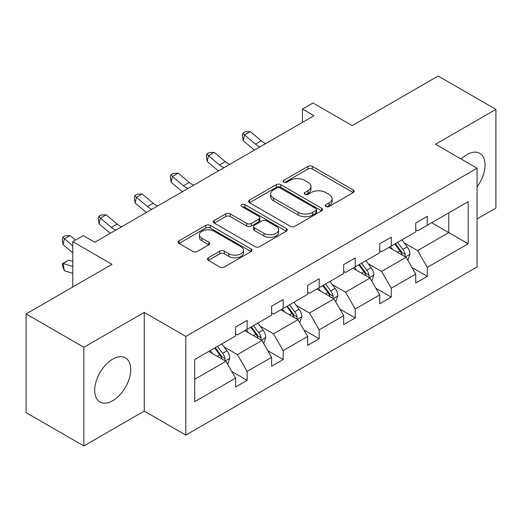 <?xml version="1.0" encoding="UTF-8"?>
<svg xmlns="http://www.w3.org/2000/svg" width="522" height="522" viewBox="0 0 522 522"><rect width="100%" height="100%" fill="white"/><g stroke="black" fill="none" stroke-linecap="round" stroke-linejoin="round"><path stroke-width="0.78" d="M325.969 206.497A2.245 1.298 0 0 0 329.141 206.497L353.231 192.592A3.204 1.853 0 0 0 354.17 191.28A3.204 1.853 0 0 0 353.231 189.969L312.424 166.414A3.204 1.853 0 0 0 307.889 166.414L283.798 180.318A2.245 1.298 0 0 0 283.139 181.232A2.245 1.298 0 0 0 283.798 182.152A2.245 1.298 0 0 0 286.976 182.152L290.088 180.351A10.257 5.925 0 0 1 304.6 180.351L308 182.315A10.257 5.925 0 0 1 311.008 186.504A10.257 5.925 0 0 1 308 190.693L304.887 192.494A2.245 1.298 0 0 0 304.228 193.408A2.245 1.298 0 0 0 304.887 194.321A2.245 1.298 0 0 0 308.058 194.321L311.177 192.527A10.257 5.925 0 0 1 325.682 192.527L329.088 194.491A10.257 5.925 0 0 1 332.09 198.673A10.257 5.925 0 0 1 329.088 202.862L325.969 204.663A2.245 1.298 0 0 0 325.31 205.583A2.245 1.298 0 0 0 325.969 206.497L325.969 204.663M112.713 400.752A25.48 14.707 120 0 0 129.358 378.3A25.48 14.707 120 0 0 125.456 357.883A25.48 14.707 120 0 0 112.713 359.149A25.48 14.707 120 0 0 96.068 381.595A25.48 14.707 120 0 0 99.976 402.012A25.48 14.707 120 0 0 112.713 400.752M477.075 186.856A25.48 14.707 120 0 0 479.77 153.324A25.48 14.707 120 0 0 467.027 154.584A25.48 14.707 120 0 0 461.187 159.079M477.075 218.927L495.9 208.063L495.9 109.379L438.154 76.042L352.233 125.645L312.972 102.978L302.46 109.046L302.46 122.383M83.846 445.958L144.242 411.088L144.242 312.404L83.846 347.28L83.846 445.958L26.1 412.621L26.1 313.937L112.021 264.334L72.754 241.666L72.754 287.002M83.846 347.28L26.1 313.937M208.363 257.777A3.204 1.853 0 0 0 207.423 259.082A3.204 1.853 0 0 0 208.363 260.393L219.808 267.003A3.204 1.853 0 0 0 224.343 267.003L251.095 251.558A3.204 1.853 0 0 0 252.035 250.247A3.204 1.853 0 0 0 251.095 248.942L210.288 225.38A3.204 1.853 0 0 0 205.753 225.38L179 240.825A3.204 1.853 0 0 0 178.061 242.136A3.204 1.853 0 0 0 179 243.441L192.827 251.428A3.204 1.853 0 0 0 197.362 251.428L208.813 244.818A3.204 1.853 0 0 0 209.753 243.506A3.204 1.853 0 0 0 208.813 242.201L201.955 238.241A8.574 4.952 0 0 1 199.443 234.737A8.574 4.952 0 0 1 204.735 230.163A8.574 4.952 0 0 1 214.085 231.233L240.949 246.749A8.574 4.952 0 0 1 243.461 250.247A8.574 4.952 0 0 1 238.169 254.821A8.574 4.952 0 0 1 228.819 253.751L224.343 251.167A3.204 1.853 0 0 0 219.808 251.167L208.363 257.777L208.363 260.393M72.754 241.666L83.266 235.598L94.815 242.26L314.009 115.714L302.46 109.046M144.242 312.404L185.819 336.409L477.075 168.254L477.075 266.938L185.819 435.094L185.819 336.409M495.9 109.379L435.498 144.248L477.075 168.254M290.317 226.294A3.204 1.853 0 0 0 294.852 226.294L321.604 210.849A3.204 1.853 0 0 0 322.544 209.537A3.204 1.853 0 0 0 321.604 208.232L280.797 184.671A3.204 1.853 0 0 0 276.262 184.671L249.509 200.115A3.204 1.853 0 0 0 248.57 201.427A3.204 1.853 0 0 0 249.509 202.732L290.317 226.294M242.586 206.98A2.245 1.298 0 0 1 244.864 207.299L244.864 204.631L286.35 228.584A3.204 1.853 0 0 1 287.289 229.895A3.204 1.853 0 0 1 286.35 231.2L259.597 246.652A3.204 1.853 0 0 1 255.062 246.652L214.255 223.09L214.255 220.473A3.204 1.853 0 0 0 213.315 221.778A3.204 1.853 0 0 0 214.255 223.09M214.255 220.473L225.706 213.857A3.204 1.853 0 0 1 230.235 213.857L246.789 223.416A3.204 1.853 0 0 0 251.323 223.416L258.919 219.031A3.204 1.853 0 0 0 259.858 217.72A3.204 1.853 0 0 0 258.919 216.415L241.686 206.464A2.245 1.298 0 0 1 241.027 205.551A2.245 1.298 0 0 1 242.417 204.35A2.245 1.298 0 0 1 244.864 204.631M194.713 359.547L235.592 335.946L235.592 327.007L247.141 320.338L247.141 329.278L271.623 315.138L271.623 306.205L283.172 299.537L283.172 308.476L307.654 294.336L307.654 285.403L319.203 278.735L319.203 287.668L343.691 273.535L343.691 264.602L355.234 257.933L355.234 266.866L379.722 252.733L379.722 243.8L391.272 237.132L391.272 246.064L415.753 231.931L415.753 222.992L427.303 216.33L427.303 225.263L468.182 201.655L468.182 243.8L427.303 267.401L427.303 276.334L415.753 283.002L415.753 274.07L391.272 288.203L391.272 297.135L379.722 303.804L379.722 294.871L355.234 309.004L355.234 317.944L343.691 324.612L343.691 315.673L319.203 329.813L319.203 338.745L307.654 345.414L307.654 336.475L283.172 350.614L283.172 359.547L271.623 366.216L271.623 357.283L247.141 371.416L247.141 380.349L235.592 387.017L235.592 378.085L194.713 401.686L194.713 359.547M244.831 330.609L261.927 340.474L237.438 354.614L224.075 346.895M237.438 354.614L247.141 371.416M261.927 340.474L271.623 357.283M235.592 333.812L237.438 334.876L247.141 329.278M280.862 309.807L297.958 319.673L273.476 333.812L260.106 326.093M273.476 333.812L283.172 350.614M297.958 319.673L307.654 336.475M271.623 313.004L273.476 314.074L283.172 308.476M316.893 289.005L333.989 298.871L309.507 313.004L296.137 305.292M309.507 313.004L319.203 329.813M333.989 298.871L343.691 315.673M307.654 292.203L309.507 293.273L319.203 287.668M352.924 268.204L370.02 278.069L345.538 292.203L332.168 284.483M345.538 292.203L355.234 309.004M370.02 278.069L379.722 294.871M343.691 271.401L345.538 272.471L355.234 266.866M388.962 247.395L406.051 257.268L381.569 271.401L368.199 263.682M381.569 271.401L391.272 288.203M406.051 257.268L415.753 274.07M379.722 250.599L381.569 251.663L391.272 246.064M431.687 222.731L448.783 232.597L417.6 250.599L404.23 242.88M417.6 250.599L427.303 267.401M468.182 243.8L448.783 232.597L448.783 212.859L468.182 201.655M144.242 411.088L185.819 435.094M415.753 229.797L417.6 230.861L427.303 225.263M194.713 379.285L225.889 361.283L208.8 351.41M225.889 361.283L235.592 378.085M411.943 267.466L427.303 276.334M375.912 288.268L391.272 297.135M339.881 309.076L355.234 317.944M303.843 329.878L319.203 338.745M267.812 350.68L283.172 359.547M231.781 371.481L247.141 380.349M326.863 206.816L329.088 205.531A10.257 5.925 0 0 0 332.09 201.342L332.09 198.673M311.008 186.504L311.008 189.173A10.257 5.925 0 0 1 308 193.362L305.781 194.641M353.185 192.611L312.424 169.076A3.204 1.853 0 0 0 307.889 169.076L284.699 182.465M321.559 210.875L280.797 187.339A3.204 1.853 0 0 0 276.262 187.339L249.549 202.758M315.934 210.457A2.245 1.298 0 0 0 316.593 209.537A2.245 1.298 0 0 0 315.934 208.624L280.118 187.946A2.245 1.298 0 0 0 276.941 187.946L273.652 189.838A10.257 5.925 0 0 0 270.65 194.027A10.257 5.925 0 0 0 273.652 198.216L298.14 212.356A10.257 5.925 0 0 0 312.652 212.356L315.934 210.457L315.934 213.126A2.245 1.298 0 0 0 316.593 212.206L316.593 209.537M270.65 194.027L270.65 196.696A10.257 5.925 0 0 0 273.652 200.885L273.652 198.216M315.934 213.126L312.652 215.025A10.257 5.925 0 0 1 298.14 215.025L273.652 200.885M214.294 223.116L225.706 216.526L225.706 213.857M259.858 217.72L259.858 220.388A3.204 1.853 0 0 1 258.919 221.7L251.323 226.085A3.204 1.853 0 0 1 246.789 226.085L230.235 216.526A3.204 1.853 0 0 0 225.706 216.526M244.864 207.299L286.31 231.226M263.962 233.327A8.574 4.952 0 0 0 273.306 234.404A8.574 4.952 0 0 0 278.604 229.83A8.574 4.952 0 0 0 276.092 226.326L266.625 220.865A3.204 1.853 0 0 0 262.09 220.865L254.495 225.25A3.204 1.853 0 0 0 253.555 226.555A3.204 1.853 0 0 0 254.495 227.866L263.962 233.327L263.962 235.996A8.574 4.952 0 0 0 273.306 237.073A8.574 4.952 0 0 0 278.604 232.499L278.604 229.83M253.555 226.555L253.555 229.223A3.204 1.853 0 0 0 254.495 230.535L254.495 227.866M263.962 235.996L254.495 230.535M243.461 250.247L243.461 252.916A8.574 4.952 0 0 1 238.169 257.49A8.574 4.952 0 0 1 228.819 256.419L224.343 253.829A3.204 1.853 0 0 0 219.808 253.829L208.402 260.419M199.443 234.737L199.443 237.406A8.574 4.952 0 0 0 201.955 240.903L201.955 238.241M208.767 244.844L201.955 240.903M251.056 251.584L210.288 228.049A3.204 1.853 0 0 0 205.753 228.049L179.039 243.467M407.806 260.308L409.933 254.175A8.659 4.998 -120 0 0 407.167 246.802L401.986 239.879M392.681 249.549L390.436 246.547M404.772 256.53L405.255 254.54A8.659 4.998 -120 0 0 402.782 249.333L397.594 242.41M395.428 243.663L401.131 251.284A4.411 2.545 60 0 1 401.933 252.622L405.255 254.54M394.821 244.015L400.009 250.932A8.659 4.998 60 0 1 402.162 255.023M260.008 146.891A16.332 9.429 60 0 1 255.499 144.144L244.492 134.891L243.206 140.653L254.221 149.905A24.501 14.146 -120 0 0 254.449 150.095M265.783 143.557A16.332 9.429 60 0 1 261.274 140.81L250.266 131.557L244.492 134.891L242.913 133.156L245.223 131.825L250.266 131.557M243.206 140.653L242.397 135.459L242.913 133.156M371.775 281.11L373.896 274.977A8.659 4.998 -120 0 0 371.135 267.603L365.948 260.68M356.65 270.35L354.405 267.349M368.741 277.332L369.224 275.342A8.659 4.998 -120 0 0 366.751 270.135L361.563 263.218M359.397 264.465L365.1 272.086A4.411 2.545 60 0 1 365.902 273.424L369.224 275.342M358.79 264.817L363.978 271.74A8.659 4.998 60 0 1 366.131 275.825M335.744 301.912L337.864 295.778A8.659 4.998 -120 0 0 335.104 288.405L329.917 281.482M320.619 291.152L318.368 288.151M332.71 298.134L333.193 296.144A8.659 4.998 -120 0 0 330.713 290.943L325.532 284.02M323.359 285.273L329.069 292.888A4.411 2.545 60 0 1 329.871 294.225L333.193 296.144M322.759 285.619L327.947 292.542A8.659 4.998 60 0 1 330.1 296.627M223.977 167.692A16.332 9.429 60 0 1 219.468 164.945L208.461 155.693L207.175 161.455L218.183 170.707A24.501 14.146 -120 0 0 218.418 170.903M229.752 164.358A16.332 9.429 60 0 1 225.243 161.611L214.235 152.359L208.461 155.693L206.882 153.957L209.191 152.626L214.235 152.359M207.175 161.455L206.366 156.267L206.882 153.957M187.946 188.494A16.332 9.429 60 0 1 183.437 185.747L172.43 176.495L171.144 182.256L182.152 191.509A24.501 14.146 -120 0 0 182.387 191.704M193.721 185.16A16.332 9.429 60 0 1 189.212 182.413L178.204 173.16L172.43 176.495L170.851 174.766L173.16 173.428L178.204 173.16M171.144 182.256L170.335 177.069L170.851 174.766M299.713 322.713L301.833 316.58A8.659 4.998 -120 0 0 299.073 309.207L293.886 302.29M284.588 311.954L282.337 308.952M296.679 318.935L297.162 316.952A8.659 4.998 -120 0 0 294.682 311.745L289.501 304.822M287.328 306.075L293.038 313.689A4.411 2.545 60 0 1 293.84 315.034L297.162 316.952M286.728 306.421L291.915 313.344A8.659 4.998 60 0 1 294.069 317.428M151.915 209.296A16.332 9.429 60 0 1 147.406 206.549L136.399 197.296L135.113 203.058L146.121 212.31A24.501 14.146 -120 0 0 146.356 212.506M157.69 205.962A16.332 9.429 60 0 1 153.181 203.215L142.173 193.962L136.399 197.296L134.82 195.567L137.129 194.23L142.173 193.962M135.113 203.058L134.304 197.871L134.82 195.567M263.682 343.515L265.802 337.382A8.659 4.998 -120 0 0 263.042 330.015L257.855 323.092M248.557 332.762L246.306 329.76M260.648 339.737L261.13 337.754A8.659 4.998 -120 0 0 258.651 332.547L253.464 325.624M251.297 326.876L257.007 334.491A4.411 2.545 60 0 1 257.809 335.835L261.13 337.754M250.697 327.222L255.878 334.145A8.659 4.998 60 0 1 258.038 338.236M115.884 230.098A16.332 9.429 60 0 1 111.375 227.357L100.368 218.105L99.082 223.86L110.09 233.112A24.501 14.146 -120 0 0 110.325 233.308M121.659 226.77A16.332 9.429 60 0 1 117.15 224.023L106.142 214.77L100.368 218.105L98.782 216.369L101.092 215.038L106.142 214.77M99.082 223.86L98.273 218.672L98.782 216.369M227.651 364.323L229.771 358.183A8.659 4.998 -120 0 0 227.011 350.817L221.824 343.894M212.526 353.564L210.275 350.562M224.617 360.545L225.099 358.555A8.659 4.998 -120 0 0 222.62 353.348L217.433 346.425M215.266 347.678L220.976 355.299A4.411 2.545 60 0 1 221.772 356.637L225.099 358.555M214.666 348.024L219.847 354.947A8.659 4.998 60 0 1 222.007 359.038M72.754 273.345L64.33 270.703L62.751 266.611L62.242 263.714L68.826 260.126L72.754 261.359M68.826 260.126L63.051 263.46L72.754 266.507M62.242 263.714L63.051 263.46L64.33 270.703M75.481 240.087L70.105 235.572L64.33 238.906L63.051 244.661L72.754 252.824M72.754 245.986L62.751 237.171L65.061 235.84L70.105 235.572M63.051 244.661L62.242 239.474L62.751 237.171M329.088 205.531L329.088 202.862M304.887 194.321L304.887 192.494M308 193.362L308 190.693M283.798 182.152L283.798 180.318M307.889 169.076L307.889 166.414M312.424 169.076L312.424 166.414M353.231 192.592L353.231 189.969M249.509 202.732L249.509 200.115M276.262 187.339L276.262 184.671M280.797 187.339L280.797 184.671M321.604 210.849L321.604 208.232M298.14 215.025L298.14 212.356M312.652 215.025L312.652 212.356M230.235 216.526L230.235 213.857M246.789 226.085L246.789 223.416M251.323 226.085L251.323 223.416M258.919 221.7L258.919 219.031M286.35 231.2L286.35 228.584M219.808 253.829L219.808 251.167M224.343 253.829L224.343 251.167M228.819 256.419L228.819 253.751M208.813 244.818L208.813 242.201M179 243.441L179 240.825M205.753 228.049L205.753 225.38M210.288 228.049L210.288 225.38M251.095 251.558L251.095 248.942M405.431 256.909L409.874 254.338M402.782 249.333L407.167 246.802M397.549 252.354L400.009 250.932M255.499 144.144L261.274 140.81M369.393 277.711L373.843 275.14M366.751 270.135L371.135 267.603M361.518 273.156L363.978 271.74M333.362 298.512L337.812 295.948M330.713 290.943L335.104 288.405M325.48 293.964L327.947 292.542M219.468 164.945L225.243 161.611M183.437 185.747L189.212 182.413M297.331 319.314L301.781 316.75M294.682 311.745L299.073 309.207M289.449 314.766L291.915 313.344M147.406 206.549L153.181 203.215M261.3 340.116L265.744 337.551M258.651 332.547L263.042 330.015M253.418 335.568L255.878 334.145M111.375 227.357L117.15 224.023M225.269 360.917L229.713 358.353M222.62 353.348L227.011 350.817M217.387 356.369L219.847 354.947"/></g></svg>
